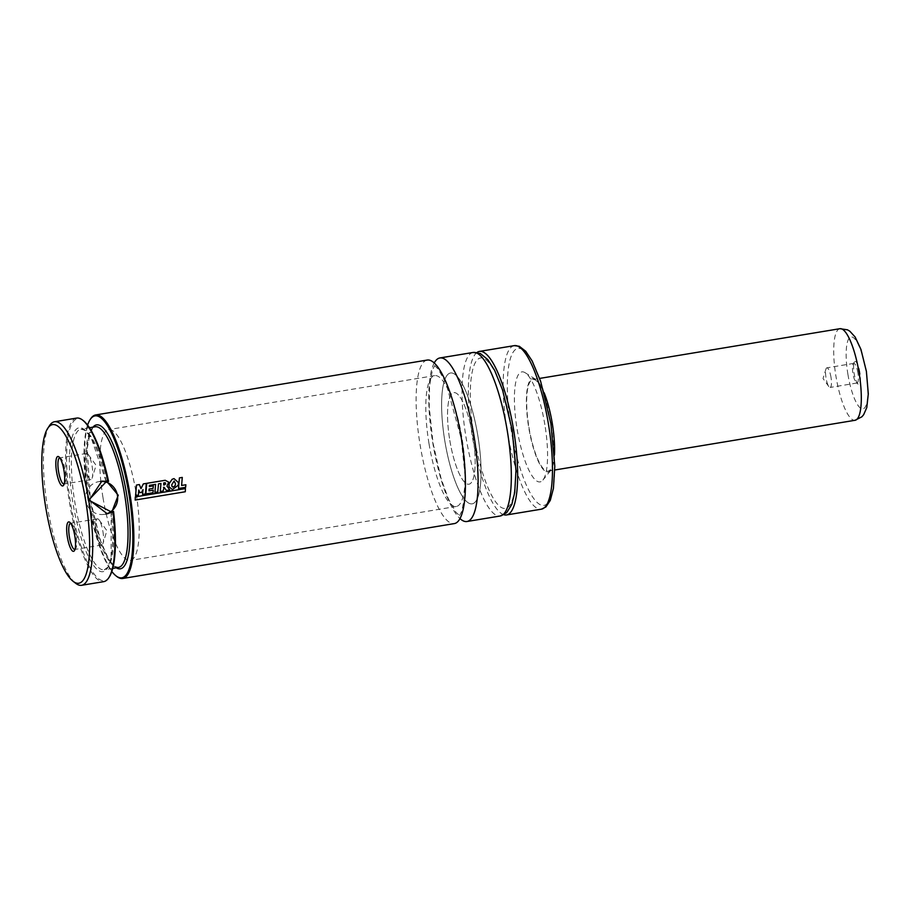 <?xml version="1.0" encoding="UTF-8"?>
<svg xmlns="http://www.w3.org/2000/svg" width="914" height="914" viewBox="0 0 914 914"><rect width="100%" height="100%" fill="white"/><g stroke="black" fill="none" stroke-linecap="round" stroke-linejoin="round"><path stroke-width="0.69" stroke-dasharray="4.57 3.43" d="M427.238 360.059A82.888 20.896 -99.4 0 0 420.166 445.244A82.888 20.896 -99.4 0 0 454.315 523.596M102.894 531.365A13.264 3.348 80.6 0 1 103.019 543.339A13.264 3.348 80.6 0 1 101.762 544.995A13.264 3.348 80.6 0 1 96.301 532.462A13.264 3.348 80.6 0 1 97.432 518.832A13.264 3.348 80.6 0 1 99.146 519.986A13.264 3.348 80.6 0 1 102.894 531.365M70.652 523.276A13.264 3.348 80.6 0 1 71.463 523.596A13.264 3.348 80.6 0 1 75.988 535.821A13.264 3.348 80.6 0 1 75.645 548.857A13.264 3.348 80.6 0 1 74.982 549.417M85.47 467.043A13.264 3.348 -99.4 0 0 90.932 479.576A13.264 3.348 -99.4 0 0 92.188 477.931A13.264 3.348 -99.4 0 0 92.063 465.946A13.264 3.348 -99.4 0 0 88.315 454.578A13.264 3.348 -99.4 0 0 86.602 453.413A13.264 3.348 -99.4 0 0 85.47 467.043M64.151 484.009A13.264 3.348 -99.4 0 0 64.814 483.437A13.264 3.348 -99.4 0 0 65.157 470.402A13.264 3.348 -99.4 0 0 60.632 458.177A13.264 3.348 -99.4 0 0 59.821 457.857M100.414 481.45A16.578 16.041 80.6 0 0 85.756 500.598A16.578 16.041 80.6 0 0 105.807 514.011M49.63 425.467A82.888 20.896 -99.4 0 0 47.459 506.939A82.888 20.896 -99.4 0 0 75.771 583.361M76.685 418.086A82.888 20.896 -99.4 0 0 69.613 503.271A82.888 20.896 -99.4 0 0 103.762 581.635M87.595 425.067A82.054 20.679 -99.4 0 0 88.018 500.221A82.054 20.679 -99.4 0 0 111.839 571.513M90.772 418.658A82.888 20.896 -99.4 0 0 88.601 500.129A82.888 20.896 -99.4 0 0 116.912 576.551M434.219 362.961A82.888 20.896 -99.4 0 0 432.825 443.141A82.888 20.896 -99.4 0 0 459.993 518.604M511.966 430.037A76.25 19.217 -99.4 0 0 480.547 357.957A76.25 19.217 -99.4 0 0 474.035 436.321A76.25 19.217 -99.4 0 0 505.453 508.413A76.25 19.217 -99.4 0 0 511.966 430.037M477.005 352.473A82.888 20.896 -99.4 0 0 472.389 436.595A82.888 20.896 -99.4 0 0 503.865 514.742M544.104 392.689A47.414 11.951 -99.4 0 0 535.501 379.253A47.414 11.951 -99.4 0 0 528.692 427.272A47.414 11.951 -99.4 0 0 550.616 470.539A47.414 11.951 -99.4 0 0 554.432 455.046M544.847 424.599A55.754 14.053 -99.4 0 0 525.127 372.718A55.754 14.053 -99.4 0 0 517.118 429.192A55.754 14.053 -99.4 0 0 542.905 480.067A55.754 14.053 -99.4 0 0 544.847 424.599M449.802 440.331A46.42 11.699 -99.4 0 0 468.928 484.214A46.42 11.699 -99.4 0 0 472.892 436.515A46.42 11.699 -99.4 0 0 453.767 392.632A46.42 11.699 -99.4 0 0 449.802 440.331A46.42 11.699 -99.4 0 0 468.928 484.214A46.42 11.699 -99.4 0 0 472.892 436.515A46.42 11.699 -99.4 0 0 453.767 392.632A46.42 11.699 -99.4 0 0 449.802 440.331M528.932 427.226A46.42 11.699 -99.4 0 0 548.057 471.11A46.42 11.699 -99.4 0 0 552.022 423.411A46.42 11.699 -99.4 0 0 532.896 379.527A46.42 11.699 -99.4 0 0 528.932 427.226M103.008 497.742A66.311 16.715 -99.4 0 0 130.336 560.431A66.311 16.715 -99.4 0 0 135.992 492.28A66.311 16.715 -99.4 0 0 108.675 429.591A66.311 16.715 -99.4 0 0 103.008 497.742M444.855 441.154A66.311 16.715 -99.4 0 0 472.184 503.843A66.311 16.715 -99.4 0 0 477.839 435.692A66.311 16.715 -99.4 0 0 450.522 373.003A66.311 16.715 -99.4 0 0 444.855 441.154A66.311 16.715 -99.4 0 0 472.184 503.843A66.311 16.715 -99.4 0 0 477.839 435.692A66.311 16.715 -99.4 0 0 450.522 373.003A66.311 16.715 -99.4 0 0 444.855 441.154M83.391 420.691A82.054 20.679 -99.4 0 0 70.606 503.111A82.054 20.679 -99.4 0 0 109.269 577.008M135.5 495.594L136.403 485.071L139.271 484.603L140.916 488.693L143.247 483.94L146.206 483.449L145.315 493.948L142.481 494.417L142.927 489.607L141.556 492.372L139.693 492.68L138.722 490.075L138.231 495.137L135.592 495.594M165.594 484.009L163.583 484.98L163.709 482.935L165.16 482.752L165.674 483.986M164.68 484.808L163.663 484.957M153.152 490.178L152.924 492.715L145.794 493.891L146.674 483.369L165.126 480.33L168.644 482.192L166.862 486.099L169.718 489.915L166.302 490.475L164.006 487.288L163.046 491.035L160.19 491.504L160.887 483.495L158.408 483.906L157.699 491.926L154.832 492.406L155.54 484.374L149.348 485.403L149.256 486.556L153.244 485.894L153.004 488.396L149.051 489.059L148.879 490.887L153.232 490.167M164.097 487.276L163.48 487.391M172.518 489.641L168.93 486.831L168.953 483.883L172.049 479.336L173.934 478.662L178.47 482.683L178.081 485.311L172.278 489.653M173.34 487.162L171.843 486.351L171.741 484.626L174.071 481.027L175.465 483.952L174.962 485.837L172.986 487.173M185.782 484.774L185.553 487.299L178.436 488.487L179.327 477.942L182.206 477.474L181.52 485.471L185.862 484.763M135.078 500.027L135.249 496.873L185.371 488.579L185.188 491.732L135.169 500.049M830.986 377.231A9.951 2.502 -99.4 0 0 826.896 367.828A9.951 2.502 -99.4 0 0 825.948 369.062A9.951 2.502 -99.4 0 0 826.039 378.042A9.951 2.502 -99.4 0 0 828.849 386.576A9.951 2.502 -99.4 0 0 830.141 387.445A9.951 2.502 -99.4 0 0 830.986 377.231M857.892 372.775A9.951 2.502 -99.4 0 0 853.802 363.372A9.951 2.502 -99.4 0 0 853.208 363.818A9.951 2.502 -99.4 0 0 852.945 373.598A9.951 2.502 -99.4 0 0 856.349 382.76A9.951 2.502 -99.4 0 0 857.046 383A9.951 2.502 -99.4 0 0 857.892 372.775M859.891 372.444A11.608 2.925 -99.4 0 0 854.419 361.99A11.608 2.925 -99.4 0 0 854.122 373.403A11.608 2.925 -99.4 0 0 858.086 384.097A11.608 2.925 -99.4 0 0 859.891 372.444M429.032 443.77A66.311 16.715 -99.4 0 0 456.349 506.459A66.311 16.715 -99.4 0 0 462.016 438.309A66.311 16.715 -99.4 0 0 434.687 375.62A66.311 16.715 -99.4 0 0 429.032 443.77M95.205 426.781A71.281 17.972 -99.4 0 0 89.115 500.038A71.281 17.972 -99.4 0 0 118.489 567.434L115.198 566.452L111.211 562.487L107.783 557.209L100.609 540.939L90.337 499.844L87.264 448.283L89.846 434.001L92.394 428.769L95.205 426.781M107.441 481.609A71.281 17.972 -99.4 0 0 80.958 429.146A71.281 17.972 -99.4 0 0 74.868 502.403A71.281 17.972 -99.4 0 0 104.242 569.788A71.281 17.972 -99.4 0 0 112.399 511.589M92.942 427.158A72.937 18.383 -99.4 0 0 90.28 499.855A72.937 18.383 -99.4 0 0 116.227 567.811M473.132 352.461A82.888 20.896 -99.4 0 0 466.06 437.646A82.888 20.896 -99.4 0 0 500.209 515.999M514.285 345.641A82.888 20.896 -99.4 0 0 507.201 430.825A82.888 20.896 -99.4 0 0 541.351 509.189M550.776 423.616A79.564 20.062 -99.4 0 0 517.987 348.394A79.564 20.062 -99.4 0 0 511.2 430.174A79.564 20.062 -99.4 0 0 543.979 505.396A79.564 20.062 -99.4 0 0 550.776 423.616M106.275 481.804A72.937 18.383 -99.4 0 0 70.995 441.759A72.937 18.383 -99.4 0 0 90.749 561.059A72.937 18.383 -99.4 0 0 111.234 511.783M847.929 374.42A36.469 9.197 -99.4 0 0 862.965 408.901A36.469 9.197 -99.4 0 0 866.072 371.415A36.469 9.197 -99.4 0 0 851.048 336.946A36.469 9.197 -99.4 0 0 847.929 374.42M839.932 328.697A46.42 11.699 -99.4 0 0 835.967 376.408A46.42 11.699 -99.4 0 0 855.093 420.28M434.653 365.554L438.332 369.325L445.941 382.989L461.17 438.446L464.975 474.686L464.598 496.176L461.856 511.177L459.205 516.124L459.936 515.999L455.835 512.171L448.397 498.861L441.119 478.628L433.03 443.107L429.237 406.879L429.614 385.377L432.356 370.376L434.653 365.554M99.146 519.986L106.904 530.703L103.019 543.339M101.762 544.995L74.857 549.451M75.645 548.857L74.422 550.685M88.315 454.578L96.073 465.283L92.188 477.931M90.932 479.576L64.026 484.032M64.814 483.437L63.603 485.265M104.299 514.331L107.338 513.828M89.481 427.729L80.958 429.146L84.202 430.094L88.281 434.15L91.754 439.531L106.23 481.838M535.501 379.253L525.127 372.718M548.057 471.11L554.798 470.002M456.349 506.459L130.336 560.431M434.687 375.62L108.675 429.591M532.896 379.527L539.637 378.419M550.616 470.539L542.905 480.067M112.765 568.382L104.242 569.788L107.007 567.845L109.554 562.681L111.108 556.477L111.177 511.76M98.883 481.621L101.922 481.118M60.632 458.177L58.896 456.84M86.602 453.413L59.696 457.868M71.463 523.596L69.727 522.26M97.432 518.832L70.527 523.288M828.849 386.576L823.034 378.545L825.948 369.062M853.802 363.372L826.896 367.828M853.208 363.818L854.419 361.99M856.349 382.76L858.086 384.097M857.046 383L830.141 387.445"/><path stroke-width="1.37" d="M111.839 571.513A82.054 20.679 -99.4 0 0 116.044 575.889L116.912 576.551A82.888 20.896 -99.4 0 0 122.75 578.482L454.315 523.596A82.888 20.896 -99.4 0 0 461.387 438.412A82.888 20.896 -99.4 0 0 427.238 360.059L95.673 414.945A82.888 20.896 -99.4 0 0 90.772 418.658L90.166 419.572A82.054 20.679 -99.4 0 0 87.595 425.067M74.982 549.417A13.264 3.348 80.6 0 1 74.857 549.451A13.264 3.348 80.6 0 1 69.395 536.918A13.264 3.348 80.6 0 1 70.527 523.288A13.264 3.348 80.6 0 1 70.652 523.276M74.822 536.015A14.921 3.759 80.6 0 1 74.422 550.685A14.921 3.759 80.6 0 1 67.396 537.249A14.921 3.759 80.6 0 1 69.727 522.26A14.921 3.759 80.6 0 1 74.822 536.015M59.821 457.857A13.264 3.348 -99.4 0 0 59.696 457.868A13.264 3.348 -99.4 0 0 58.565 471.498A13.264 3.348 -99.4 0 0 64.026 484.032A13.264 3.348 -99.4 0 0 64.151 484.009M56.565 471.83A14.921 3.759 -99.4 0 0 63.603 485.265A14.921 3.759 -99.4 0 0 63.991 470.596A14.921 3.759 -99.4 0 0 58.896 456.84A14.921 3.759 -99.4 0 0 56.565 471.83M73.166 581.361L75.771 583.361A82.888 20.896 -99.4 0 0 81.609 585.303A82.888 20.896 -99.4 0 0 88.681 500.118L107.715 480.17L108.549 481.427L106.275 481.804L107.612 482.432L118.237 495.228L112.308 510.755L111.234 511.783L113.519 511.406L113.13 512.868L88.681 500.118A82.888 20.896 -99.4 0 0 54.532 421.754A82.888 20.896 -99.4 0 0 49.63 425.467L47.814 428.198A80.398 20.268 -99.4 0 0 45.7 507.236A80.398 20.268 -99.4 0 0 73.166 581.361A80.398 20.268 -99.4 0 0 85.688 500.609A80.398 20.268 -99.4 0 0 47.814 428.198M108.549 481.427L101.922 481.118L89.264 500.015L107.338 513.828L113.519 511.406M105.807 514.011A16.578 16.041 80.6 0 0 100.414 481.45M107.715 480.17A82.888 20.896 -99.4 0 0 82.523 420.017A82.888 20.896 -99.4 0 0 76.685 418.086L54.532 421.754M116.044 575.889A82.054 20.679 -99.4 0 0 128.828 493.469A82.054 20.679 -99.4 0 0 90.166 419.572M122.75 578.482A82.888 20.896 -99.4 0 0 129.822 493.309A82.888 20.896 -99.4 0 0 95.673 414.945M459.993 518.604A82.888 20.896 -99.4 0 0 466.974 521.506A82.888 20.896 -99.4 0 0 474.046 436.321A82.888 20.896 -99.4 0 0 439.897 357.957A82.888 20.896 -99.4 0 0 434.219 362.961M503.865 514.742A82.888 20.896 -99.4 0 0 506.539 514.948A82.888 20.896 -99.4 0 0 513.611 429.763A82.888 20.896 -99.4 0 0 479.462 351.41A82.888 20.896 -99.4 0 0 477.005 352.473M554.432 455.046A47.414 11.951 -99.4 0 0 552.273 423.365A47.414 11.951 -99.4 0 0 544.104 392.689M108.549 481.267A82.054 20.679 -99.4 0 0 83.391 420.691L82.523 420.017M81.609 585.303L103.762 581.635A82.888 20.896 -99.4 0 0 108.663 577.922L109.269 577.008A82.054 20.679 -99.4 0 0 113.565 511.554M108.663 577.922A82.888 20.896 -99.4 0 0 113.13 512.868M145.703 490.669L145.395 493.948L142.561 494.417L143.018 489.596L141.636 492.36L139.773 492.669L138.802 490.053L138.322 495.137L135.592 495.594L136.483 485.037L139.351 484.557L140.996 488.67L143.327 483.894L146.274 483.415L145.703 490.669M167.662 487.036L169.798 489.915L166.382 490.475L164.097 487.276L163.126 491.024L160.27 491.504L160.967 483.46L158.488 483.872L157.779 491.926L154.912 492.395L155.62 484.351L149.428 485.368L149.336 486.534L153.323 485.871L153.084 488.384L149.131 489.036L148.959 490.875L153.232 490.167L153.004 492.715L145.874 493.891L146.743 483.335L165.206 480.284L168.724 482.158L166.942 486.077L167.662 487.036M163.663 484.957L163.789 482.9L165.24 482.729L165.674 483.986L163.663 484.957L164.68 484.808M164.097 487.276L163.48 487.391M172.518 489.641L169.021 486.819L169.033 483.86L172.129 479.29L174.014 478.616L178.55 482.661L178.161 485.3L172.278 489.653M175.042 485.814L172.986 487.173L171.923 486.339L171.821 484.603L174.14 481.004L175.545 483.929L175.042 485.814M181.68 484.717L181.612 485.46L185.862 484.763L185.633 487.299L178.516 488.487L179.407 477.908L182.274 477.428L181.68 484.717M135.169 500.049L135.341 496.873L185.462 488.579L185.279 491.755L135.169 500.049M112.765 568.382L118.489 567.434A71.281 17.972 -99.4 0 0 124.567 494.177A71.281 17.972 -99.4 0 0 95.205 426.781L89.481 427.729M107.612 482.432A71.281 17.972 -99.4 0 0 107.441 481.609M116.227 567.811A72.937 18.383 -99.4 0 0 126.566 493.846A72.937 18.383 -99.4 0 0 92.942 427.158M473.132 352.461L480.353 353.512L487.836 359.659L494.623 370.353L502.551 389.935L512.171 430.003L515.976 470.39L514.742 492.395L511.829 504.391L506.699 512.674L500.209 515.999A82.888 20.896 -99.4 0 0 507.281 430.814A82.888 20.896 -99.4 0 0 473.132 352.461L439.897 357.957M514.285 345.641L519.289 346.28L525.71 351.262L532.131 360.916L540.631 381.298L550.879 423.605L554.798 466.289L553.416 488.407L550.285 500.392L545.887 506.973L541.351 509.189A82.888 20.896 -99.4 0 0 548.434 424.005A82.888 20.896 -99.4 0 0 514.285 345.641L479.462 351.41M112.399 511.589A71.281 17.972 -99.4 0 0 112.308 510.755M839.932 328.697L847.518 329.828L849.849 331.234L855.116 336.992L860.954 349.456L866.392 371.37L868.3 393.865L866.792 407.541L863.661 414.693L861.913 416.773L855.093 420.28A46.42 11.699 -99.4 0 0 859.046 372.581A46.42 11.699 -99.4 0 0 839.932 328.697L539.637 378.419M541.351 509.189L506.539 514.948M500.209 515.999L466.974 521.506M855.093 420.28L554.798 470.002"/></g></svg>

